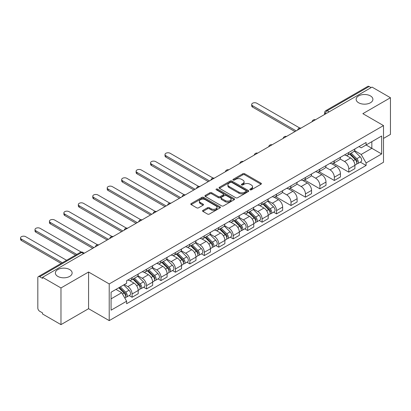 <?xml version="1.0" encoding="UTF-8"?>
<svg xmlns="http://www.w3.org/2000/svg" width="411" height="411" viewBox="0 0 411 411"><rect width="100%" height="100%" fill="white"/><g stroke="black" fill="none" stroke-linecap="round" stroke-linejoin="round"><path stroke-width="0.62" d="M250.094 189.81A0.899 0.519 0 0 0 251.362 189.81L261.021 184.231A1.284 0.74 0 0 0 261.396 183.707A1.284 0.74 0 0 0 261.021 183.183L244.663 173.735A1.284 0.74 0 0 0 242.844 173.735L233.186 179.314A0.899 0.519 0 0 0 232.924 179.679A0.899 0.519 0 0 0 233.186 180.049A0.899 0.519 0 0 0 234.46 180.049L235.709 179.324A4.115 2.374 0 0 1 241.524 179.324L242.891 180.116A4.115 2.374 0 0 1 244.093 181.79A4.115 2.374 0 0 1 242.891 183.47L241.637 184.195A0.899 0.519 0 0 0 241.375 184.56A0.899 0.519 0 0 0 241.637 184.929A0.899 0.519 0 0 0 242.911 184.929L244.16 184.205A4.115 2.374 0 0 1 249.98 184.205L251.342 184.996A4.115 2.374 0 0 1 252.544 186.671A4.115 2.374 0 0 1 251.342 188.351L250.094 189.075A0.899 0.519 0 0 0 249.826 189.44A0.899 0.519 0 0 0 250.094 189.81L250.094 189.075M69.68 269.559A8.379 4.84 0 0 0 60.545 268.511A8.379 4.84 0 0 0 55.372 272.981A8.379 4.84 0 0 0 57.823 276.403A8.379 4.84 0 0 0 66.957 277.451A8.379 4.84 0 0 0 72.131 272.981A8.379 4.84 0 0 0 69.68 269.559M370.45 95.912A8.379 4.84 0 0 0 361.315 94.864A8.379 4.84 0 0 0 356.142 99.334A8.379 4.84 0 0 0 358.598 102.755A8.379 4.84 0 0 0 367.727 103.803A8.379 4.84 0 0 0 372.905 99.334A8.379 4.84 0 0 0 370.45 95.912M202.942 210.365A1.284 0.74 0 0 0 202.561 210.889A1.284 0.74 0 0 0 202.942 211.418L207.529 214.064A1.284 0.74 0 0 0 209.348 214.064L220.075 207.874A1.284 0.74 0 0 0 220.45 207.35A1.284 0.74 0 0 0 220.075 206.825L203.712 197.378A1.284 0.74 0 0 0 201.893 197.378L191.172 203.568A1.284 0.74 0 0 0 190.791 204.097A1.284 0.74 0 0 0 191.172 204.621L196.715 207.822A1.284 0.74 0 0 0 198.534 207.822L203.121 205.171A1.284 0.74 0 0 0 203.496 204.647A1.284 0.74 0 0 0 203.121 204.123L200.373 202.536A3.437 1.983 0 0 1 199.366 201.128A3.437 1.983 0 0 1 201.488 199.294A3.437 1.983 0 0 1 205.233 199.725L216.006 205.947A3.437 1.983 0 0 1 217.013 207.35A3.437 1.983 0 0 1 214.891 209.184A3.437 1.983 0 0 1 211.141 208.752L209.348 207.714A1.284 0.74 0 0 0 207.529 207.714L202.942 210.365L202.942 211.418M109.218 283.939L88.571 272.02L60.972 287.952L42.544 277.312L372.022 87.091L390.45 97.731L362.856 113.662L383.504 125.586L109.218 283.939L109.218 320.616L383.504 162.258L383.504 125.586M235.801 197.748A1.284 0.74 0 0 0 237.615 197.748L248.342 191.552A1.284 0.74 0 0 0 248.717 191.028A1.284 0.74 0 0 0 248.342 190.504L231.979 181.056A1.284 0.74 0 0 0 230.165 181.056L219.438 187.252A1.284 0.74 0 0 0 219.063 187.776A1.284 0.74 0 0 0 219.438 188.3L235.801 197.748M216.664 190.005A0.899 0.519 0 0 1 217.573 190.129L217.573 189.06L234.208 198.662A1.284 0.74 0 0 1 234.583 199.191A1.284 0.74 0 0 1 234.208 199.715L223.481 205.906A1.284 0.74 0 0 1 221.663 205.906L205.305 196.458L205.305 195.41A1.284 0.74 0 0 0 204.925 195.934A1.284 0.74 0 0 0 205.305 196.458M205.305 195.41L209.893 192.759A1.284 0.74 0 0 1 211.711 192.759L218.349 196.592A1.284 0.74 0 0 0 220.162 196.592L223.209 194.835A1.284 0.74 0 0 0 223.584 194.311A1.284 0.74 0 0 0 223.209 193.781L216.304 189.795A0.899 0.519 0 0 1 216.037 189.43A0.899 0.519 0 0 1 216.592 188.947A0.899 0.519 0 0 1 217.573 189.06M60.972 287.952L60.972 324.628L42.544 313.989L42.544 312.92L39.677 311.261A2.62 1.51 -120 0 1 37.822 308.055L37.822 277.795A2.62 1.51 -120 0 1 38.367 276.593L80.315 252.375A2.62 1.51 60 0 1 81.625 252.503L39.677 276.726A2.62 1.51 -120 0 0 38.367 276.593M383.504 138.415L390.45 134.407L390.45 97.731M60.972 324.628L88.571 308.697L109.218 320.616M42.544 277.312L42.544 278.381L39.677 276.726M329.149 111.843L327.202 110.723A2.62 1.51 60 0 0 325.892 110.59L367.84 86.372A2.62 1.51 60 0 1 369.15 86.5L327.202 110.723A2.62 1.51 120 0 0 325.353 113.929L325.353 114.037M371.097 87.625L369.15 86.5M348.78 152.476A6.026 3.478 60 0 1 347.531 155.178L353.645 151.654A6.026 3.478 -120 0 0 354.888 148.946M340.108 158.965L344.521 161.513A6.026 3.478 60 0 1 348.78 168.89L354.893 165.361A6.026 3.478 -120 0 0 350.629 157.983L346.257 155.456M354.893 165.361L354.893 168.623L348.78 172.152L333.46 163.306M347.531 155.178A6.026 3.478 60 0 1 344.567 154.906M348.78 168.89L348.78 172.152M334.333 160.814A6.026 3.478 60 0 1 333.085 163.521L339.198 159.992A6.026 3.478 -120 0 0 340.447 157.29M319.013 171.644L334.333 180.491L340.447 176.961L340.447 173.699A6.026 3.478 -120 0 0 336.188 166.321L331.811 163.799M333.085 163.521A6.026 3.478 60 0 1 330.12 163.249M325.661 167.303L330.074 169.851A6.026 3.478 60 0 1 334.333 177.228L334.333 180.491M319.886 169.157A6.026 3.478 60 0 1 318.638 171.86L324.752 168.33A6.026 3.478 -120 0 0 326 165.628M304.566 179.987L319.886 188.829L326 185.304L326 182.042A6.026 3.478 -120 0 0 321.741 174.665L317.364 172.137M318.638 171.86A6.026 3.478 60 0 1 315.674 171.587M311.214 175.641L315.627 178.194A6.026 3.478 60 0 1 319.886 185.572L319.886 188.829M305.44 177.495A6.026 3.478 60 0 1 304.197 180.203L310.305 176.673A6.026 3.478 -120 0 0 311.553 173.966M290.12 188.325L305.44 197.172L311.553 193.643L311.553 190.38A6.026 3.478 -120 0 0 307.294 183.003L302.917 180.48M304.197 180.203A6.026 3.478 60 0 1 301.227 179.931M296.768 183.984L301.181 186.532A6.026 3.478 60 0 1 305.44 193.91L305.44 197.172M290.993 185.839A6.026 3.478 60 0 1 289.75 188.541L295.858 185.012A6.026 3.478 -120 0 0 297.107 182.309M275.673 196.669L290.998 205.51L297.107 201.981L297.107 198.724A6.026 3.478 -120 0 0 292.848 191.346L288.476 188.819M289.75 188.541A6.026 3.478 60 0 1 286.78 188.269M282.321 192.322L286.734 194.871A6.026 3.478 60 0 1 290.998 202.248L290.998 205.51M276.552 194.177A6.026 3.478 60 0 1 275.303 196.879L281.412 193.355A6.026 3.478 -120 0 0 282.66 190.647M273.618 212.158L276.552 213.854L282.66 210.324L282.66 207.062A6.026 3.478 -120 0 0 278.401 199.684L274.029 197.157M275.303 196.879A6.026 3.478 60 0 1 272.339 196.607M267.874 200.666L272.293 203.214A6.026 3.478 60 0 1 276.552 210.591L276.552 213.854M262.105 202.515A6.026 3.478 60 0 1 260.857 205.223L266.97 201.693A6.026 3.478 -120 0 0 268.213 198.991M259.171 220.502L262.105 222.192L268.213 218.662L268.213 215.4A6.026 3.478 -120 0 0 263.954 208.023L259.582 205.5M260.857 205.223A6.026 3.478 60 0 1 257.892 204.95M253.428 209.004L257.846 211.552A6.026 3.478 60 0 1 262.105 218.929L262.105 222.192M247.658 210.858A6.026 3.478 60 0 1 246.41 213.561L252.524 210.031A6.026 3.478 -120 0 0 253.772 207.329M244.73 228.84L247.658 230.53L253.772 227.006L253.772 223.743A6.026 3.478 -120 0 0 249.508 216.366L245.136 213.838M246.41 213.561A6.026 3.478 60 0 1 243.446 213.288M238.986 217.342L243.399 219.895A6.026 3.478 60 0 1 247.658 227.273L247.658 230.53M233.212 219.197A6.026 3.478 60 0 1 231.963 221.904L238.077 218.375A6.026 3.478 -120 0 0 239.325 215.667M230.283 237.183L233.212 238.873L239.325 235.344L239.325 232.081A6.026 3.478 -120 0 0 235.066 224.704L230.689 222.181M231.963 221.904A6.026 3.478 60 0 1 228.999 221.632M224.54 225.685L228.953 228.233A6.026 3.478 60 0 1 233.212 235.611L233.212 238.873M218.765 227.54A6.026 3.478 60 0 1 217.517 230.242L223.63 226.713A6.026 3.478 -120 0 0 224.879 224.01M215.837 245.521L218.765 247.211L224.879 243.682L224.879 240.425A6.026 3.478 -120 0 0 220.62 233.047L216.243 230.52M217.517 230.242A6.026 3.478 60 0 1 214.552 229.97M210.093 234.023L214.506 236.572A6.026 3.478 60 0 1 218.765 243.949L218.765 247.211M204.318 235.878A6.026 3.478 60 0 1 203.075 238.58L209.184 235.056A6.026 3.478 -120 0 0 210.432 232.349M201.39 253.859L204.318 255.555L210.432 252.025L210.432 248.763A6.026 3.478 -120 0 0 206.173 241.385L201.796 238.858M203.075 238.58A6.026 3.478 60 0 1 200.106 238.313M195.646 242.367L200.059 244.915A6.026 3.478 60 0 1 204.318 252.292L204.318 255.555M189.877 244.216A6.026 3.478 60 0 1 188.628 246.924L194.737 243.394A6.026 3.478 -120 0 0 195.985 240.692M186.943 262.203L189.877 263.893L195.985 260.363L195.985 257.101A6.026 3.478 -120 0 0 191.726 249.724L187.354 247.201M188.628 246.924A6.026 3.478 60 0 1 185.659 246.651M181.2 250.705L185.613 253.253A6.026 3.478 60 0 1 189.877 260.631L189.877 263.893M175.43 252.56A6.026 3.478 60 0 1 174.182 255.262L180.295 251.732A6.026 3.478 -120 0 0 181.539 249.03M172.497 270.541L175.43 272.231L181.539 268.707L181.539 265.444A6.026 3.478 -120 0 0 177.28 258.067L172.908 255.539M174.182 255.262A6.026 3.478 60 0 1 171.217 254.99M166.753 259.048L171.171 261.596A6.026 3.478 60 0 1 175.43 268.974L175.43 272.231M160.984 260.898A6.026 3.478 60 0 1 159.735 263.605L165.849 260.076A6.026 3.478 -120 0 0 167.092 257.368M158.05 278.884L160.984 280.574L167.097 277.045L167.097 273.783A6.026 3.478 -120 0 0 162.833 266.405L158.461 263.883M159.735 263.605A6.026 3.478 60 0 1 156.771 263.333M152.311 267.386L156.725 269.935A6.026 3.478 60 0 1 160.984 277.312L160.984 280.574M146.537 269.241A6.026 3.478 60 0 1 145.289 271.943L151.402 268.414A6.026 3.478 -120 0 0 152.651 265.712M143.609 287.222L146.537 288.912L152.651 285.383L152.651 282.126A6.026 3.478 -120 0 0 148.392 274.748L144.014 272.221M145.289 271.943A6.026 3.478 60 0 1 142.324 271.671M137.865 275.724L142.278 278.273A6.026 3.478 60 0 1 146.537 285.65L146.537 288.912M132.09 277.579A6.026 3.478 60 0 1 130.842 280.281L136.955 276.757A6.026 3.478 -120 0 0 138.204 274.05M129.162 295.56L132.09 297.256L138.204 293.726L138.204 290.464A6.026 3.478 -120 0 0 133.945 283.087L129.568 280.559M130.842 280.281A6.026 3.478 60 0 1 127.878 280.014M124.312 284.582L127.831 286.616A6.026 3.478 60 0 1 132.09 293.993L132.09 297.256M359.014 146.568L361.187 147.826L381.655 136.01L371.837 141.677L371.837 148.304L361.187 154.454L354.549 150.621M111.073 298.859L121.718 292.709L126.629 301.212L111.073 310.192L111.073 292.226L126.629 283.246L126.629 280.734L366.098 142.478L366.098 144.991L381.655 153.971L366.098 162.956L361.187 154.454M381.655 136.01L381.655 153.971M126.629 301.212L126.629 303.724L366.098 165.469L366.098 162.956M88.571 272.02L88.571 308.697M121.718 292.709L115.979 289.395M360.293 162.119L366.098 165.469M250.453 189.933L251.342 189.42A4.115 2.374 0 0 0 252.544 187.745L252.544 186.671M244.093 181.79L244.093 182.864A4.115 2.374 0 0 1 242.891 184.539L241.997 185.053M261.021 183.183L261.021 184.231L244.663 174.809A1.284 0.74 0 0 0 242.844 174.809L233.546 180.172M248.326 191.562L231.979 182.13A1.284 0.74 0 0 0 230.165 182.13L219.453 188.31M246.071 191.398A0.899 0.519 0 0 0 246.333 191.028A0.899 0.519 0 0 0 246.071 190.663L231.706 182.371A0.899 0.519 0 0 0 230.437 182.371L229.117 183.131A4.115 2.374 0 0 0 227.915 184.811A4.115 2.374 0 0 0 229.117 186.491L238.935 192.158A4.115 2.374 0 0 0 244.751 192.158L246.071 191.398L246.071 192.466A0.899 0.519 0 0 0 246.333 192.096L246.333 191.028M227.915 184.811L227.915 185.88A4.115 2.374 0 0 0 229.117 187.56L229.117 186.491M246.071 192.466L244.751 193.227A4.115 2.374 0 0 1 238.935 193.227L229.117 187.56M205.32 196.468L209.893 193.828L209.893 192.759M223.584 194.311L223.584 195.379A1.284 0.74 0 0 1 223.209 195.903L220.162 197.66A1.284 0.74 0 0 1 218.349 197.66L211.711 193.828A1.284 0.74 0 0 0 209.893 193.828M217.573 190.129L234.193 199.725M225.233 200.568A3.437 1.983 0 0 0 228.978 200.994A3.437 1.983 0 0 0 231.1 199.16A3.437 1.983 0 0 0 230.093 197.758L226.302 195.569A1.284 0.74 0 0 0 224.483 195.569L221.437 197.326A1.284 0.74 0 0 0 221.061 197.85A1.284 0.74 0 0 0 221.437 198.374L225.233 200.568L225.233 201.637A3.437 1.983 0 0 0 228.978 202.068A3.437 1.983 0 0 0 231.1 200.234L231.1 199.16M221.061 197.85L221.061 198.919A1.284 0.74 0 0 0 221.437 199.443L221.437 198.374M225.233 201.637L221.437 199.443M217.013 207.35L217.013 208.418A3.437 1.983 0 0 1 214.891 210.252A3.437 1.983 0 0 1 211.141 209.821L209.348 208.788A1.284 0.74 0 0 0 207.529 208.788L202.957 211.424M199.366 201.128L199.366 202.202A3.437 1.983 0 0 0 200.373 203.604L200.373 202.536M203.106 205.181L200.373 203.604M220.055 207.884L203.712 198.446A1.284 0.74 0 0 0 201.893 198.446L191.187 204.632M349.555 154.012L355.248 159.627A3.273 1.891 60 0 1 356.111 164.534L354.888 165.237M350.691 155.132L353.106 156.524M299.758 128.021L256.824 103.238A3.011 1.736 -0 0 0 253.541 102.858A3.011 1.736 -0 0 0 251.686 104.466A3.011 1.736 -0 0 0 252.565 105.694L296.182 130.878M350.187 153.647L356.419 159.797A1.572 0.909 60 0 1 356.835 162.15A1.572 0.909 60 0 1 356.691 162.206M351.133 153.103L356.82 158.718A3.273 1.891 60 0 1 357.683 163.624A3.273 1.891 60 0 1 356.697 163.732M354.318 151.032L360.154 156.791A3.273 1.891 60 0 1 361.017 161.703L357.683 163.624M294.98 131.571L252.565 107.086A3.011 1.736 180 0 1 251.686 105.858L251.686 104.466M262.881 204.051L268.573 209.667A3.273 1.891 60 0 1 269.436 214.573L268.213 215.282M264.016 205.171L266.431 206.563M213.083 178.066L170.149 153.277A3.011 1.736 -0 0 0 166.866 152.902A3.011 1.736 -0 0 0 165.006 154.505A3.011 1.736 -0 0 0 165.89 155.738L209.507 180.917M263.513 203.686L269.744 209.836A1.572 0.909 60 0 1 270.161 212.194A1.572 0.909 60 0 1 270.017 212.251M264.458 203.142L270.145 208.757A3.273 1.891 60 0 1 271.008 213.669A3.273 1.891 60 0 1 270.022 213.771M267.638 201.071L273.479 206.836A3.273 1.891 60 0 1 274.343 211.742L271.008 213.669M208.3 181.616L165.89 157.125A3.011 1.736 180 0 1 165.006 155.897L165.006 154.505M248.434 212.395L254.126 218.005A3.273 1.891 60 0 1 254.99 222.916L253.767 223.62M249.569 213.515L251.984 214.907M198.636 186.404L155.702 161.621A3.011 1.736 -0 0 0 152.424 161.24A3.011 1.736 -0 0 0 150.565 162.848A3.011 1.736 -0 0 0 151.443 164.076L195.061 189.26M249.066 212.03L255.298 218.174A1.572 0.909 60 0 1 255.714 220.532A1.572 0.909 60 0 1 255.57 220.589M250.011 211.485L255.699 217.1A3.273 1.891 60 0 1 256.567 222.007A3.273 1.891 60 0 1 255.575 222.11M253.197 209.41L259.033 215.174A3.273 1.891 60 0 1 259.896 220.08L256.567 222.007M193.858 189.954L151.443 165.469A3.011 1.736 180 0 1 150.565 164.236L150.565 162.848M233.987 220.733L239.68 226.348A3.273 1.891 60 0 1 240.543 231.254L239.325 231.963M235.123 221.853L237.537 223.245M184.19 194.742L141.261 169.959A3.011 1.736 -0 0 0 137.978 169.584A3.011 1.736 -0 0 0 136.118 171.187A3.011 1.736 -0 0 0 136.997 172.42L180.614 197.599M234.619 220.368L240.851 226.518A1.572 0.909 60 0 1 241.267 228.87A1.572 0.909 60 0 1 241.123 228.927M235.565 219.823L241.257 225.439A3.273 1.891 60 0 1 242.12 230.345A3.273 1.891 60 0 1 241.129 230.453M238.75 217.753L244.586 223.512A3.273 1.891 60 0 1 245.454 228.424L242.12 230.345M179.412 198.292L136.997 173.807A3.011 1.736 180 0 1 136.118 172.579L136.118 171.187M219.546 229.071L225.233 234.686A3.273 1.891 60 0 1 226.096 239.598L224.879 240.301M220.681 230.191L223.091 231.583M169.743 203.085L126.814 178.297A3.011 1.736 -0 0 0 123.531 177.922A3.011 1.736 -0 0 0 121.671 179.53A3.011 1.736 -0 0 0 122.555 180.758L166.167 205.937M220.173 228.711L226.404 234.856A1.572 0.909 60 0 1 226.821 237.214A1.572 0.909 60 0 1 226.677 237.27M221.118 228.167L226.81 233.777A3.273 1.891 60 0 1 227.673 238.688A3.273 1.891 60 0 1 226.682 238.791M224.303 226.091L230.145 231.855A3.273 1.891 60 0 1 231.008 236.762L227.673 238.688M164.965 206.635L122.555 182.15A3.011 1.736 180 0 1 121.671 180.917L121.671 179.53M205.099 237.414L210.786 243.029A3.273 1.891 60 0 1 211.655 247.936L210.432 248.64M206.235 238.534L208.644 239.926M155.296 211.424L112.367 186.64A3.011 1.736 -0 0 0 109.085 186.26A3.011 1.736 -0 0 0 107.225 187.868A3.011 1.736 -0 0 0 108.108 189.096L151.721 214.28M205.731 237.049L211.963 243.199A1.572 0.909 60 0 1 212.374 245.552A1.572 0.909 60 0 1 212.23 245.608M206.671 236.505L212.364 242.12A3.273 1.891 60 0 1 213.227 247.026A3.273 1.891 60 0 1 212.24 247.134M209.857 234.434L215.698 240.194A3.273 1.891 60 0 1 216.561 245.105L213.227 247.026M150.518 214.974L108.108 190.488A3.011 1.736 180 0 1 107.225 189.26L107.225 187.868M190.653 245.752L196.345 251.368A3.273 1.891 60 0 1 197.208 256.279L195.985 256.983M191.788 246.872L194.198 248.265M140.85 219.767L97.921 194.978A3.011 1.736 -0 0 0 94.638 194.603A3.011 1.736 -0 0 0 92.778 196.211A3.011 1.736 -0 0 0 93.662 197.439L137.279 222.618M191.285 245.388L197.516 251.537A1.572 0.909 60 0 1 197.927 253.895A1.572 0.909 60 0 1 197.789 253.952M192.225 244.843L197.917 250.458A3.273 1.891 60 0 1 198.78 255.37A3.273 1.891 60 0 1 197.794 255.472M195.41 242.773L201.251 248.537A3.273 1.891 60 0 1 202.114 253.443L198.78 255.37M136.072 223.317L93.662 198.826A3.011 1.736 180 0 1 92.778 197.599L92.778 196.211M176.206 254.096L181.898 259.706A3.273 1.891 60 0 1 182.761 264.617L181.539 265.321M177.341 255.216L179.756 256.608M126.403 228.105L83.474 203.322A3.011 1.736 -0 0 0 80.191 202.942A3.011 1.736 -0 0 0 78.331 204.55A3.011 1.736 -0 0 0 79.215 205.777L122.832 230.961M176.838 253.731L183.07 259.875A1.572 0.909 60 0 1 183.486 262.233A1.572 0.909 60 0 1 183.342 262.29M177.778 253.186L183.47 258.802A3.273 1.891 60 0 1 184.334 263.708A3.273 1.891 60 0 1 183.347 263.811M180.963 251.116L186.805 256.875A3.273 1.891 60 0 1 187.668 261.781L184.334 263.708M121.625 231.655L79.215 207.17A3.011 1.736 180 0 1 78.331 205.942L78.331 204.55M161.759 262.434L167.452 268.049A3.273 1.891 60 0 1 168.315 272.955L167.092 273.664M162.895 263.554L165.309 264.946M111.962 236.443L69.027 211.66A3.011 1.736 -0 0 0 65.745 211.285A3.011 1.736 -0 0 0 63.89 212.888A3.011 1.736 -0 0 0 64.768 214.121L108.386 239.3M162.391 262.069L168.623 268.219A1.572 0.909 60 0 1 169.039 270.572A1.572 0.909 60 0 1 168.895 270.633M163.337 261.524L169.024 267.14A3.273 1.891 60 0 1 169.887 272.046A3.273 1.891 60 0 1 168.9 272.154M166.522 259.454L172.358 265.213A3.273 1.891 60 0 1 173.221 270.125L169.887 272.046M107.179 239.993L64.768 215.508A3.011 1.736 180 0 1 63.89 214.28L63.89 212.888M147.313 270.772L153.005 276.387A3.273 1.891 60 0 1 153.868 281.299L152.645 282.003M148.448 271.892L150.863 273.289M97.515 244.786L54.586 219.998A3.011 1.736 -0 0 0 51.303 219.623A3.011 1.736 -0 0 0 49.443 221.231A3.011 1.736 -0 0 0 50.322 222.459L93.939 247.638M147.945 270.412L154.176 276.557A1.572 0.909 60 0 1 154.593 278.915A1.572 0.909 60 0 1 154.449 278.971M148.89 269.868L154.577 275.478A3.273 1.891 60 0 1 155.445 280.389A3.273 1.891 60 0 1 154.454 280.492M152.075 267.792L157.911 273.556A3.273 1.891 60 0 1 158.774 278.463L155.445 280.389M92.737 248.336L50.322 223.851A3.011 1.736 180 0 1 49.443 222.618L49.443 221.231M132.871 279.115L138.558 284.731A3.273 1.891 60 0 1 139.421 289.637L138.204 290.341M134.001 280.235L136.416 281.627M81.214 252.056L40.139 228.341A3.011 1.736 -0 0 0 36.856 227.961A3.011 1.736 -0 0 0 34.997 229.569A3.011 1.736 -0 0 0 35.88 230.797L76.78 254.414M133.498 278.75L139.73 284.9A1.572 0.909 60 0 1 140.146 287.253A1.572 0.909 60 0 1 140.002 287.31M134.443 278.206L140.136 283.821A3.273 1.891 60 0 1 140.999 288.728A3.273 1.891 60 0 1 140.007 288.835M137.628 276.135L143.47 281.895A3.273 1.891 60 0 1 144.333 286.806L140.999 288.728M75.578 255.108L35.88 232.189A3.011 1.736 180 0 1 34.997 230.961L34.997 229.569M118.758 287.787L124.112 293.069A3.273 1.891 60 0 1 124.975 297.98L124.816 298.073M119.56 288.573L121.969 289.966M66.597 260.297L25.693 236.679A3.011 1.736 -0 0 0 22.41 236.304A3.011 1.736 -0 0 0 20.55 237.912A3.011 1.736 -0 0 0 21.434 239.14L62.333 262.757M119.39 287.423L125.288 293.238A1.572 0.909 60 0 1 125.699 295.596A1.572 0.909 60 0 1 125.555 295.653M120.336 286.878L125.689 292.159A3.273 1.891 60 0 1 126.552 297.071A3.273 1.891 60 0 1 125.561 297.174M123.67 284.957L129.023 290.238A3.273 1.891 60 0 1 129.886 295.144L126.552 297.071M61.131 263.451L21.434 240.527A3.011 1.736 180 0 1 20.55 239.3L20.55 237.912M325.445 113.981L325.353 113.929A2.62 1.51 0 0 1 324.582 112.861L324.582 114.479M146.537 285.65L152.651 282.126M160.984 277.312L167.097 273.783M175.43 268.974L181.539 265.444M189.877 260.631L195.985 257.101M204.318 252.292L210.432 248.763M218.765 243.949L224.879 240.425M233.212 235.611L239.325 232.081M247.658 227.273L253.772 223.743M262.105 218.929L268.213 215.4M276.552 210.591L282.66 207.062M290.998 202.248L297.107 198.724M305.44 193.91L311.553 190.38M319.886 185.572L326 182.042M334.333 177.228L340.447 173.699M132.09 293.993L138.204 290.464M127.831 286.616L133.945 283.087M142.278 278.273L148.392 274.748M156.725 269.935L162.833 266.405M171.171 261.596L177.28 258.067M185.613 253.253L191.726 249.724M200.059 244.915L206.173 241.385M214.506 236.572L220.62 233.047M228.953 228.233L235.066 224.704M243.399 219.895L249.508 216.366M257.846 211.552L263.954 208.023M272.293 203.214L278.401 199.684M286.734 194.871L292.848 191.346M301.181 186.532L307.294 183.003M315.627 178.194L321.741 174.665M330.074 169.851L336.188 166.321M344.521 161.513L350.629 157.983M315.186 119.904A2.62 1.51 120 0 0 314.03 120.572M300.744 128.242A2.62 1.51 120 0 0 299.583 128.91M286.297 136.586A2.62 1.51 120 0 0 285.142 137.253M271.851 144.924A2.62 1.51 120 0 0 270.695 145.592M257.404 153.267A2.62 1.51 120 0 0 256.248 153.93M242.958 161.605A2.62 1.51 120 0 0 241.802 162.273M228.511 169.943A2.62 1.51 120 0 0 227.355 170.611M214.064 178.287A2.62 1.51 120 0 0 212.908 178.955M199.623 186.625A2.62 1.51 120 0 0 198.462 187.293M185.176 194.968A2.62 1.51 120 0 0 184.02 195.636M170.729 203.306A2.62 1.51 120 0 0 169.573 203.974M156.283 211.644A2.62 1.51 120 0 0 155.127 212.312M141.836 219.988A2.62 1.51 120 0 0 140.68 220.656M127.389 228.326A2.62 1.51 120 0 0 126.234 228.994M112.943 236.669A2.62 1.51 120 0 0 111.787 237.337M98.501 245.007A2.62 1.51 120 0 0 97.345 245.675M83.567 253.628L81.625 252.503A2.62 1.51 120 0 1 82.935 252.375A2.62 2.62 0 0 0 80.315 252.375M251.342 189.42L251.342 188.351M241.637 184.929L241.637 184.195M242.891 184.539L242.891 183.47M233.186 180.049L233.186 179.314M242.844 174.809L242.844 173.735M244.663 174.809L244.663 173.735M219.438 188.3L219.438 187.252M230.165 182.13L230.165 181.056M231.979 182.13L231.979 181.056M248.342 191.552L248.342 190.504M238.935 193.227L238.935 192.158M244.751 193.227L244.751 192.158M211.711 193.828L211.711 192.759M218.349 197.66L218.349 196.592M220.162 197.66L220.162 196.592M223.209 195.903L223.209 194.835M234.208 199.715L234.208 198.662M207.529 208.788L207.529 207.714M209.348 208.788L209.348 207.714M211.141 209.821L211.141 208.752M203.121 205.171L203.121 204.123M191.172 204.621L191.172 203.568M201.893 198.446L201.893 197.378M203.712 198.446L203.712 197.378M220.075 207.874L220.075 206.825M355.248 159.627L353.368 160.711M357.159 161.431L356.568 161.77M360.154 156.791L356.82 158.718M252.565 107.086L252.565 105.694M268.573 209.667L266.693 210.751M270.484 211.475L269.893 211.814M273.479 206.836L270.145 208.757M165.89 157.125L165.89 155.738M254.126 218.005L252.246 219.094M256.038 219.813L255.447 220.152M259.033 215.174L255.699 217.1M151.443 165.469L151.443 164.076M239.68 226.348L237.799 227.432M241.591 228.151L241.005 228.495M244.586 223.512L241.257 225.439M136.997 173.807L136.997 172.42M225.233 234.686L223.353 235.775M227.149 236.495L226.559 236.834M230.145 231.855L226.81 233.777M122.555 182.15L122.555 180.758M210.786 243.029L208.906 244.113M212.703 244.833L212.112 245.172M215.698 240.194L212.364 242.12M108.108 190.488L108.108 189.096M196.345 251.368L194.465 252.452M198.256 253.176L197.665 253.515M201.251 248.537L197.917 250.458M93.662 198.826L93.662 197.439M181.898 259.706L180.018 260.795M183.809 261.514L183.219 261.853M186.805 256.875L183.47 258.802M79.215 207.17L79.215 205.777M167.452 268.049L165.571 269.133M169.363 269.852L168.772 270.197M172.358 265.213L169.024 267.14M64.768 215.508L64.768 214.121M153.005 276.387L151.125 277.476M154.916 278.196L154.325 278.535M157.911 273.556L154.577 275.478M50.322 223.851L50.322 222.459M138.558 284.731L136.678 285.815M140.47 286.534L139.884 286.878M143.47 281.895L140.136 283.821M35.88 232.189L35.88 230.797M124.112 293.069L122.473 294.014M126.028 294.877L125.437 295.216M129.023 290.238L125.689 292.159M21.434 240.527L21.434 239.14M315.412 119.776A2.62 2.62 0 0 0 312.052 121.718M300.965 128.114A2.62 2.62 0 0 0 297.605 130.056M286.518 136.457A2.62 2.62 0 0 0 283.158 138.394M272.072 144.795A2.62 2.62 0 0 0 268.712 146.737M257.625 153.139A2.62 2.62 0 0 0 254.265 155.075M243.178 161.477A2.62 2.62 0 0 0 239.819 163.419M228.737 169.815A2.62 2.62 0 0 0 225.372 171.757M214.29 178.158A2.62 2.62 0 0 0 210.93 180.095M199.844 186.496A2.62 2.62 0 0 0 196.484 188.438M185.397 194.84A2.62 2.62 0 0 0 182.037 196.777M170.95 203.178A2.62 2.62 0 0 0 167.59 205.12M156.504 211.516A2.62 2.62 0 0 0 153.144 213.458M142.057 219.859A2.62 2.62 0 0 0 138.697 221.796M127.616 228.197A2.62 2.62 0 0 0 124.25 230.139M113.169 236.541A2.62 2.62 0 0 0 109.809 238.478M98.722 244.879A2.62 2.62 0 0 0 95.362 246.821M84.337 253.186L82.935 252.375M325.892 110.59A2.62 2.62 0 0 0 324.582 112.861"/></g></svg>
